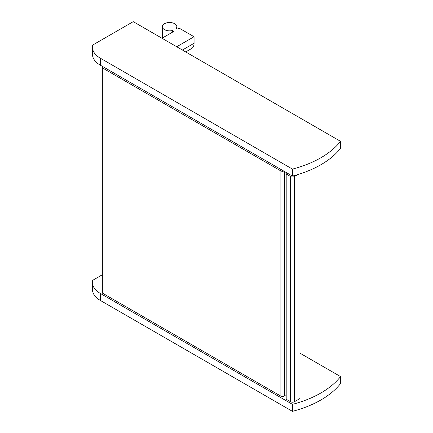 <?xml version="1.0" encoding="UTF-8"?>
<svg xmlns="http://www.w3.org/2000/svg" width="433" height="433" viewBox="0 0 433 433"><rect width="100%" height="100%" fill="white"/><g stroke="black" fill="none" stroke-linecap="round" stroke-linejoin="round"><path stroke-width="0.65" d="M102.394 66.368L102.35 67.873L280.893 170.954A2.143 1.239 0 0 0 283.723 171.057M284.551 171.533L284.551 395.275A2.143 1.239 0 0 1 283.225 396.417A2.143 1.239 0 0 1 280.893 396.146L102.35 293.065L102.35 67.873M284.551 394.517L286.191 395.518M287.517 173.249L286.191 174.017L290.586 176.55A2.679 1.548 0 0 0 294.375 176.55L297.758 174.596M299.972 173.898L299.972 398.512L294.375 401.748A2.679 1.548 0 0 1 290.586 401.748L286.191 399.21L286.191 174.017M176.718 46.748L194.06 36.735L179.327 28.232L178.456 28.735A1.072 0.617 0 0 1 176.945 28.735L176.236 28.329A7.231 4.173 0 0 0 176.826 26.678A7.231 4.173 0 0 0 169.595 22.505A7.231 4.173 0 0 0 162.364 26.678A7.231 4.173 0 0 0 172.453 30.516L173.157 30.922L173.157 31.793A1.072 0.617 0 0 0 173.471 31.36A1.072 0.617 0 0 0 173.157 30.922M173.157 31.793L161.985 38.245M185.692 51.933L191.732 48.442A11.247 6.495 -120 0 0 194.06 43.295L194.06 36.735M172.453 30.516L172.453 32.199M102.35 274.739L92.722 280.297A26.776 15.458 0 0 0 92.456 282.484A26.776 15.458 0 0 0 100.299 293.412L292.454 404.352L292.454 411.35A96.397 55.657 0 0 0 340.544 383.584L340.544 376.586L299.972 353.166M292.454 404.352A96.397 55.657 0 0 0 340.544 376.586M92.456 282.484L92.456 289.477A26.776 15.458 0 0 0 100.299 300.41L292.454 411.35M292.454 169.103L292.454 176.096A96.397 55.657 0 0 0 340.544 148.33L340.544 141.337L133.245 21.65L92.722 45.043A26.776 15.458 0 0 0 92.456 47.229A26.776 15.458 0 0 0 100.299 58.163L292.454 169.103A96.397 55.657 0 0 0 340.544 141.337M92.456 47.229L92.456 54.228A26.776 15.458 0 0 0 100.299 65.156L292.454 176.096M280.893 396.146L280.893 170.954M290.586 401.748L290.586 176.55M294.375 401.748L294.375 176.55M182.396 50.028L194.06 43.295M100.299 293.412L100.299 300.41M100.299 58.163L100.299 65.156M162.364 26.678L162.364 38.023M176.826 26.678L176.826 28.665"/></g></svg>
